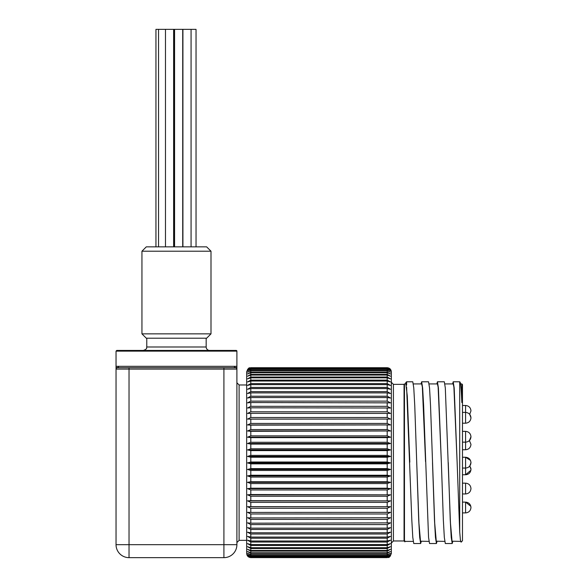 <?xml version="1.0" encoding="UTF-8"?>
<svg xmlns="http://www.w3.org/2000/svg" width="587" height="587" viewBox="0 0 587 587"><rect width="100%" height="100%" fill="white"/><g stroke="black" fill="none" stroke-linecap="round" stroke-linejoin="round"><path stroke-width="0.88" d="M409.814 462.152L407.29 395.998L405.881 383.935L404.465 383.935L404.465 540.165L404.898 541.39L413.197 541.39M425.568 461.617L422.361 387.024L421.649 383.935L413.365 383.935M428.965 541.39L420.505 541.207L418.927 523.09L416.697 461.676M436.853 383.935L437.425 381.792L438.408 387.948L441.365 462.659L438.129 387.024L437.418 383.935L429.134 383.935M444.733 541.39L436.273 541.207L434.696 523.09L430.528 405.485L429.545 387.956L428.554 381.792L421.657 381.792L422.64 387.956L423.623 405.485L428.554 537.376L429.537 543.525L436.442 543.525L435.459 537.376L434.475 519.847L432.502 462.659M452.621 383.935L453.193 381.792L454.184 387.948L457.141 462.659L453.898 387.024L453.186 383.935L444.902 383.935M460.648 541.39L452.041 541.207L450.464 523.09L445.313 387.948L444.322 381.792L437.425 381.792M457.141 462.659L459.709 531.932L459.709 381.792L453.193 381.792M441.365 462.659L443.339 519.84L444.322 537.369L445.306 543.525L452.21 543.525L451.227 537.369L450.236 519.84L448.27 462.659M452.79 541.39L452.21 543.525M421.077 383.935L421.649 381.792M437.022 541.39L436.442 543.525M405.485 383.935L405.881 382.519L406.608 385.094L406.608 381.792L412.786 381.792L413.776 387.948L414.752 405.485L418.707 519.847L419.683 537.376L420.674 543.525L413.769 543.525L412.786 537.376L411.803 519.84L406.608 387.149M421.253 541.39L420.674 543.525M393.415 540.972L404.054 540.972L404.054 384.353L393.415 384.353L393.415 540.972L391.346 543.041M405.25 541.39L404.898 541.823L404.465 540.165M250.81 367.748L387.2 367.748L390.465 369.37L387.2 367.814L250.81 367.814L247.545 369.37L250.81 367.711C249.974 368.438 248.932 365.965 246.665 371.857L246.665 553.468C246.914 555.984 248.294 557.364 250.81 557.613L247.545 555.97L250.81 557.525L247.545 555.537L250.81 557.019L250.81 556.366L247.545 554.649L250.81 556.058L250.81 555.067L247.545 553.314L250.81 554.634L250.81 553.321L247.545 551.531L250.81 552.763L250.81 551.134L247.545 549.322L250.81 550.452L250.81 548.515L247.545 546.688L250.81 547.715L250.81 545.477L247.545 543.643L250.81 544.567L250.81 542.036L247.545 540.209L250.81 541.016L250.81 538.206L247.545 536.393L250.81 537.083L250.81 534.009L247.545 532.218L250.81 532.791L250.81 529.467L247.545 527.706L250.81 528.153L250.81 524.595L247.545 522.87L250.81 523.193L250.81 519.422L247.545 517.749L250.81 517.947L250.81 513.977L247.545 512.356L250.81 512.429L250.81 508.276L247.545 506.72L250.81 506.662L250.81 502.362L247.545 500.872L250.81 500.689L250.81 496.242L247.545 494.841L250.81 494.525L250.81 489.969L247.545 488.648L250.81 488.208L250.81 483.556L247.545 482.331L250.81 481.766L250.81 477.048L247.545 475.918L250.81 475.235L250.81 470.466L247.545 469.439L250.81 468.639L250.81 463.847L247.545 462.923L250.81 462.013L250.81 457.222L247.545 456.415L250.81 455.395L250.81 450.618L247.545 449.928L250.81 448.806L250.81 444.08L247.545 443.508L250.81 442.282L250.81 437.631L247.545 437.183L250.81 435.87L250.81 431.298L247.545 430.975L250.81 429.581L250.81 425.127L247.545 424.929L250.81 423.447L250.81 419.133L247.545 419.067L250.81 417.511L250.81 413.351L247.545 413.409L250.81 411.795L250.81 407.811L247.545 408.002L250.81 406.329L250.81 402.543L247.545 402.851L250.81 401.134L250.81 397.56L247.545 398.001L250.81 396.24L250.81 392.894L247.545 393.459L250.81 391.668L250.81 388.572L247.545 389.254L250.81 387.442L250.81 384.61L247.545 385.41L250.81 383.582L250.81 381.029L247.545 381.939L250.81 380.112L250.81 377.845L247.545 378.864L250.81 377.037L250.81 375.071L247.545 376.201L250.81 374.381L250.81 372.73L247.545 373.956L250.81 372.158L250.81 370.823L247.545 372.136L250.81 370.375L250.81 369.362L247.545 370.764L250.81 369.04L250.81 368.365L247.545 369.839L250.81 367.814M250.81 368.166L387.2 368.166L390.465 369.839L387.2 368.365L250.81 368.365M250.81 369.04L387.2 369.04L390.465 370.764L387.2 369.362L250.81 369.362M250.81 370.375L387.2 370.375L390.465 372.136L387.2 370.823L250.81 370.823M250.81 557.525L387.2 557.525L390.465 555.97L387.2 557.613C388.308 556.667 388.873 559.631 391.346 553.468L391.346 371.857C391.096 369.34 389.717 367.954 387.2 367.711L250.81 367.711M250.81 372.158L387.2 372.158L390.465 373.956L387.2 372.73L250.81 372.73M250.81 374.381L387.2 374.381L390.465 376.201L387.2 375.071L250.81 375.071M250.81 377.037L387.2 377.037L390.465 378.864L387.2 377.845L250.81 377.845M250.81 380.112L387.2 380.112L390.465 381.939L387.2 381.029L250.81 381.029M250.81 383.582L387.2 383.582L390.465 385.41L387.2 384.61L250.81 384.61M250.81 387.442L387.2 387.442L390.465 389.254L387.2 388.572L250.81 388.572M250.81 391.668L387.2 391.668L390.465 393.459L387.2 392.894L250.81 392.894M250.81 396.24L387.2 396.24L390.465 398.001L387.2 397.56L250.81 397.56M250.81 401.134L387.2 401.134L390.465 402.851L250.81 402.543M250.81 406.329L387.2 406.329L390.465 408.002L250.81 407.811M250.81 411.795L387.2 411.795L390.465 413.409L250.81 413.351M250.81 417.511L387.2 417.511L390.465 419.067L250.81 419.133M250.81 423.447L387.2 423.447L390.465 424.929L250.81 425.127M250.81 429.581L387.2 429.581L390.465 430.975L250.81 431.298M250.81 435.87L387.2 435.87L390.465 437.183L387.2 437.631L250.81 437.631M250.81 442.282L387.2 442.282L390.465 443.508L387.2 444.08L250.81 444.08M250.81 448.806L387.2 448.806L390.465 449.928L387.2 450.618L250.81 450.618M250.81 455.395L387.2 455.395L390.465 456.415L387.2 457.222L250.81 457.222M250.81 462.013L387.2 462.013L390.465 462.923L387.2 463.847L250.81 463.847M250.81 468.639L387.2 468.639L390.465 469.439L387.2 470.466L250.81 470.466M250.81 475.235L387.2 475.235L390.465 475.918L387.2 477.048L250.81 477.048M250.81 481.766L387.2 481.766L390.465 482.331L387.2 483.556L250.81 483.556M250.81 488.208L387.2 488.208L390.465 488.648L387.2 489.969L250.81 489.969M250.81 494.525L390.465 494.841L387.2 496.242L250.81 496.242M250.81 500.689L390.465 500.872L387.2 502.362L250.81 502.362M250.81 506.662L390.465 506.72L387.2 508.276L250.81 508.276M250.81 512.429L390.465 512.356L387.2 513.977L250.81 513.977M250.81 517.947L390.465 517.749L387.2 519.422L250.81 519.422M250.81 523.193L390.465 522.87L387.2 524.595L250.81 524.595M250.81 528.153L387.2 528.153L390.465 527.706L387.2 529.467L250.81 529.467M250.81 532.791L387.2 532.791L390.465 532.218L387.2 534.009L250.81 534.009M250.81 537.083L387.2 537.083L390.465 536.393L387.2 538.206L250.81 538.206M250.81 541.016L387.2 541.016L390.465 540.209L387.2 542.036L250.81 542.036M250.81 544.567L387.2 544.567L390.465 543.643L387.2 545.477L250.81 545.477M250.81 547.715L387.2 547.715L390.465 546.688L387.2 548.515L250.81 548.515M250.81 550.452L387.2 550.452L390.465 549.322L387.2 551.134L250.81 551.134M250.81 552.763L387.2 552.763L390.465 551.531L387.2 553.321L250.81 553.321M250.81 554.634L387.2 554.634L390.465 553.314L387.2 555.067L250.81 555.067M250.81 556.058L387.2 556.058L390.465 554.649L387.2 556.366L250.81 556.366M250.81 557.019L387.2 557.019L390.465 555.537L387.2 557.21L250.81 557.21M459.709 531.932L460.399 539.893L461.074 542.168L462.475 540.766L462.475 384.558L461.852 383.935L461.852 402.565C461.125 386.774 460.413 380.171 459.709 382.753M250.81 557.584L387.2 557.584M390.465 419.067L247.545 419.067M390.465 424.929L247.545 424.929M390.465 430.975L247.545 430.975M390.465 437.183L247.545 437.183M390.465 443.508L247.545 443.508M390.465 449.928L247.545 449.928M390.465 456.415L247.545 456.415M390.465 462.923L247.545 462.923M390.465 469.439L247.545 469.439M390.465 475.918L247.545 475.918M390.465 482.331L247.545 482.331M390.465 488.648L247.545 488.648M390.465 494.841L247.545 494.841M390.465 500.872L247.545 500.872M390.465 506.72L247.545 506.72M141.944 333.856L146.295 338.207L206.646 338.207L210.997 333.856L141.944 333.856L141.944 251.207L210.997 251.207L210.997 333.856M210.997 251.207L206.646 246.856L146.295 246.856L141.944 251.207M196.036 246.856L196.036 29.35L174.566 29.35L174.566 246.856M174.141 246.856L174.141 29.35L155.951 29.35L155.951 246.856M470.877 468.36L469.813 466.012L470.965 469.38C470.635 472.638 468.844 474.435 465.579 474.766L465.579 457.258L470.473 460.391M462.475 502.112L465.579 502.112C468.844 502.443 470.635 504.24 470.965 507.498L470.965 507.528C470.635 510.793 468.844 512.583 465.579 512.913L465.579 502.112L470.833 506.31M465.579 483.16C468.844 483.49 470.635 485.28 470.965 488.545L470.965 488.575C470.635 491.833 468.844 493.63 465.579 493.961L465.579 483.16C468.844 483.49 470.635 485.28 470.965 488.545C470.635 485.28 468.844 483.49 465.579 483.16L462.475 483.16M462.475 457.258L465.579 457.258C468.844 457.589 470.635 459.386 470.965 462.644L469.813 466.012M462.475 423.205L465.579 423.205C468.844 422.875 470.635 421.077 470.965 417.819L470.965 417.819C470.635 421.077 468.844 422.875 465.579 423.205L465.579 412.404C468.844 412.734 470.635 414.532 470.965 417.79L469.71 414.334L470.965 410.878C470.635 407.591 468.844 405.8 465.579 405.47L462.475 405.47M462.475 449.752L465.579 449.752C468.844 449.422 470.635 447.624 470.965 444.366L470.965 444.359C470.635 447.624 468.844 449.422 465.579 449.752L465.579 431.364C468.844 431.694 470.635 433.492 470.965 436.75L469.417 440.558L470.965 444.366L469.417 440.558M236.899 351.136L116.043 351.136L116.732 350.439L236.209 350.439A0.69 0.69 0 0 1 236.899 351.136L236.899 366.325L234.198 366.325L234.602 367.301L236.891 367.697L236.429 368.056M146.779 338.207L146.779 346.99L206.169 346.99A3.456 3.456 0 0 0 209.618 350.439M118.332 367.315L118.743 366.325L116.043 366.325L116.043 369.091L116.05 367.697L116.446 368.108M236.899 369.091L236.899 544.67A12.98 12.98 0 0 1 223.911 557.65L129.03 557.65A12.98 12.98 0 0 1 116.043 544.67L116.043 369.091A1.379 1.379 0 0 1 117.429 367.704L235.512 367.704L234.602 367.301L235.512 367.704A1.379 1.379 0 0 1 236.899 369.091L236.891 367.697L236.899 369.091L129.03 369.091L129.03 544.67L223.911 544.67L223.911 367.704M236.899 366.325L236.891 367.697M118.339 367.301L116.05 367.697M235.504 367.704L234.602 367.301M387.2 369.04L387.2 368.365M387.2 370.375L387.2 369.362M387.2 372.158L387.2 370.823M387.2 374.381L387.2 372.73M387.2 377.037L387.2 375.071M387.2 380.112L387.2 377.845M387.2 383.582L387.2 381.029M387.2 387.442L387.2 384.61M387.2 391.668L387.2 388.572M387.2 396.24L387.2 392.894M387.2 401.134L387.2 397.56M387.2 406.329L387.2 402.543M387.2 411.795L387.2 407.811M387.2 417.511L387.2 413.351M387.2 423.447L387.2 419.133M387.2 429.581L387.2 425.127M387.2 435.87L387.2 431.298M387.2 442.282L387.2 437.631M387.2 448.806L387.2 444.08M387.2 455.395L387.2 450.618M387.2 462.013L387.2 457.222M387.2 468.639L387.2 463.847M387.2 475.235L387.2 470.466M387.2 481.766L387.2 477.048M387.2 488.208L387.2 483.556M387.2 494.525L387.2 489.969M387.2 500.689L387.2 496.242M387.2 506.662L387.2 502.362M387.2 512.429L387.2 508.276M387.2 517.947L387.2 513.977M387.2 523.193L387.2 519.422M387.2 528.153L387.2 524.595M387.2 532.791L387.2 529.467M387.2 537.083L387.2 534.009M387.2 541.016L387.2 538.206M387.2 544.567L387.2 542.036M387.2 547.715L387.2 545.477M387.2 550.452L387.2 548.515M387.2 552.763L387.2 551.134M387.2 554.634L387.2 553.321M387.2 556.058L387.2 555.067M387.2 557.019L387.2 556.366M462.475 412.404L465.579 412.404L465.579 405.47M465.579 512.891L462.475 512.913M236.899 382.761L239.107 384.969L239.107 540.348L236.899 542.564M118.743 366.325L234.198 366.325M223.911 557.65L223.911 544.67L236.899 544.67M116.043 544.67L129.03 544.67L129.03 557.65M129.03 367.704L129.03 369.091L116.043 369.091L116.035 368.416M393.415 384.353L391.346 382.276M404.054 540.972L404.898 541.823M404.054 384.353L404.465 383.935M405.881 382.519L406.608 381.792M460.091 382.174L459.709 381.792M460.546 383.935L461.852 383.935M387.2 557.613L250.81 557.613M462.475 474.766L465.579 474.766L470.891 470.297M470.935 468.786L470.965 469.196M465.579 493.961C468.844 493.63 470.635 491.833 470.965 488.575C470.635 491.833 468.844 493.63 465.579 493.961L462.475 493.961M470.935 462.064L470.965 462.475M462.475 442.165L465.579 442.165C468.844 441.835 470.635 440.037 470.965 436.779C470.635 433.492 468.844 431.694 465.579 431.364L462.475 431.364M470.965 462.673C470.635 465.931 468.844 467.729 465.579 468.059L462.475 468.059M465.579 512.913C468.844 512.583 470.635 510.793 470.965 507.528M146.779 346.99C146.148 347.834 148.151 348.663 143.323 350.439M206.169 338.207L206.169 346.99M239.107 540.348L246.665 540.348M239.107 384.969L246.665 384.969M116.043 366.325L116.043 351.136M158.541 29.35L158.541 246.856M182.718 29.35L182.718 246.856M182.924 29.35L182.924 246.856M191.069 29.35L191.069 246.856M165.475 29.35L165.475 246.856M173.627 29.35L173.627 246.856M182.784 29.35L182.784 246.856"/></g></svg>
